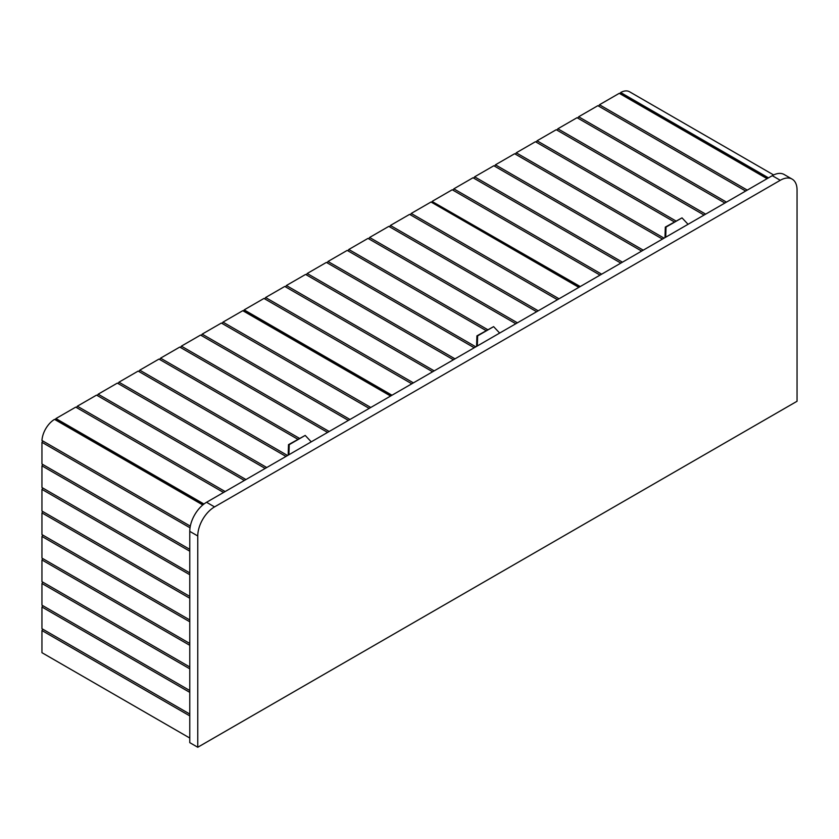 <?xml version="1.0" encoding="UTF-8"?>
<svg xmlns="http://www.w3.org/2000/svg" width="839" height="839" viewBox="0 0 839 839"><rect width="100%" height="100%" fill="white"/><g stroke="black" fill="none" stroke-linecap="round" stroke-linejoin="round"><path stroke-width="1.26" d="M477.318 345.962L477.643 335.862L493.615 326.633L499.666 333.062M476.594 346.392L476.919 335.862L493.615 326.633M476.919 335.862L477.643 335.862M288.91 454.748L289.224 444.649L305.207 435.42L311.248 441.849M288.176 455.168L288.511 444.649L305.207 435.42M288.511 444.649L289.224 444.649M665.715 237.196L666.03 227.096L682.013 217.867L688.053 224.296M664.981 237.626L665.317 227.096L682.013 217.867M665.317 227.096L666.03 227.096M768.084 178.099L620.461 92.867L620.461 93.926M620.461 92.867L620.661 92.521A18.08 10.435 -60 0 1 629.502 91.745L773.631 174.952M189.771 574.725L41.95 489.378L42.747 487.994L189.771 572.88L41.95 487.532L41.95 465.844L189.771 551.192M41.95 489.378L41.95 511.056L189.771 596.403L42.747 511.517L41.95 512.902L189.771 598.249M41.95 512.902L41.95 534.59L189.771 619.937L42.747 535.051L41.95 536.436L189.771 621.783M41.95 536.436L41.95 558.113L189.771 643.461L42.747 558.575L41.95 559.959L189.771 645.306M41.95 559.959L41.95 581.647L189.771 666.984L42.747 582.109L41.95 583.493L189.771 668.83M41.95 583.493L41.95 605.171L189.771 690.518L42.747 605.632L41.95 607.016L189.771 692.364M41.95 607.016L41.95 628.694L189.771 714.041L42.747 629.156L41.95 630.54L189.771 715.887M41.95 465.844L42.747 464.46L189.771 549.346L41.95 463.998L41.95 442.321L190.034 527.815M41.95 630.54L41.95 652.69L189.771 738.037M41.95 442.321L42.747 440.936L190.317 526.137L41.971 440.485A18.08 10.435 -60 0 1 54.535 419.374L202.786 504.963L54.535 419.374M197.763 747.255L797.05 401.262L797.05 189.971A23.733 13.697 120 0 0 792.131 179.116A23.733 13.697 120 0 0 780.27 180.291L214.543 506.903A23.733 13.697 120 0 0 197.763 535.974L197.763 747.255L189.771 742.651L189.771 531.36A23.733 13.697 120 0 1 206.551 502.288L772.279 175.676A23.733 13.697 120 0 1 784.14 174.502L792.131 179.116M620.85 263.1L473.028 177.753L453.826 188.848L601.647 274.185M641.657 251.092L493.835 165.744L474.622 176.83L622.454 262.177M662.464 239.073L514.643 153.736L495.43 164.822L643.251 250.169M674.315 221.895L535.439 141.718L516.237 152.813L664.058 238.15M704.068 215.057L556.247 129.709L537.044 140.795L675.919 220.972M724.875 203.038L577.054 117.701L557.851 128.787L705.672 214.134M745.682 191.03L597.861 105.683L578.648 116.778L726.48 202.115M767.087 178.676L619.266 93.328L599.455 104.76L747.276 190.107M579.843 286.781L432.221 201.549L432.221 202.608M432.221 201.549L580.242 286.55M600.053 275.108L452.221 189.761L432.421 201.203M453.018 190.222L453.826 188.848M473.825 178.214L474.622 176.83M494.632 166.206L495.43 164.822M515.44 154.198L516.237 152.813M536.247 142.179L537.044 140.795M557.044 130.171L557.851 128.787M577.851 118.163L578.648 116.778M598.658 106.144L599.455 104.76M432.609 371.782L284.788 286.435L265.575 297.52L413.407 382.867M453.417 359.774L305.595 274.426L286.382 285.512L434.203 370.859M474.224 347.755L326.392 262.408L307.189 273.504L455.011 358.851M486.075 330.576L347.199 250.4L327.997 261.485L475.818 346.832M515.828 323.739L368.006 238.391L348.804 249.477L487.679 329.654M536.635 311.72L388.814 226.373L369.6 237.468L517.432 322.816M557.442 299.712L409.61 214.365L390.408 225.45L538.229 310.797M578.847 287.358L431.015 202.01L411.215 213.442L559.036 298.789M411.802 383.79L263.981 298.443L244.18 309.885L392.002 395.232M391.603 395.452L243.971 310.231L243.971 311.29M264.778 298.904L265.575 297.52M285.585 286.896L286.382 285.512M306.392 274.888L307.189 273.504M327.2 262.869L327.997 261.485M347.996 250.861L348.804 249.477M368.803 238.853L369.6 237.468M389.611 226.834L390.408 225.45M410.418 214.826L411.215 213.442M244.369 480.464L96.548 395.117L77.335 406.202L225.156 491.549M265.176 468.445L117.345 383.108L98.142 394.194L245.963 479.541M285.973 456.437L138.152 371.09L118.949 382.185L266.771 467.522M297.835 439.258L158.959 359.082L139.756 370.167L287.578 455.514M327.588 432.41L179.766 347.073L160.553 358.159L299.429 438.336M348.395 420.402L200.573 335.055L181.36 346.15L329.182 431.487M369.202 408.394L221.37 323.046L202.168 334.132L349.989 419.479M390.596 396.029L242.775 310.692L222.975 322.124L370.796 407.471M55.731 419.972L55.93 418.567L203.961 504.019M223.562 492.472L75.741 407.125L55.93 418.567M76.538 407.586L77.335 406.202M97.345 395.578L98.142 394.194M118.152 383.57L118.949 382.185M138.949 371.551L139.756 370.167M159.756 359.543L160.553 358.159M180.563 347.535L181.36 346.15M201.37 335.516L202.168 334.132M222.167 323.508L222.975 322.124M620.661 92.521L768.482 177.868M780.27 180.291L772.279 175.676M214.543 506.903L206.551 502.288M197.763 535.974L189.771 531.36M203.615 504.291L55.731 418.913M202.849 504.91L54.671 419.353M619.402 93.318L767.171 178.623M578.931 287.305L431.162 201.989M390.68 395.987L242.922 310.671"/></g></svg>
